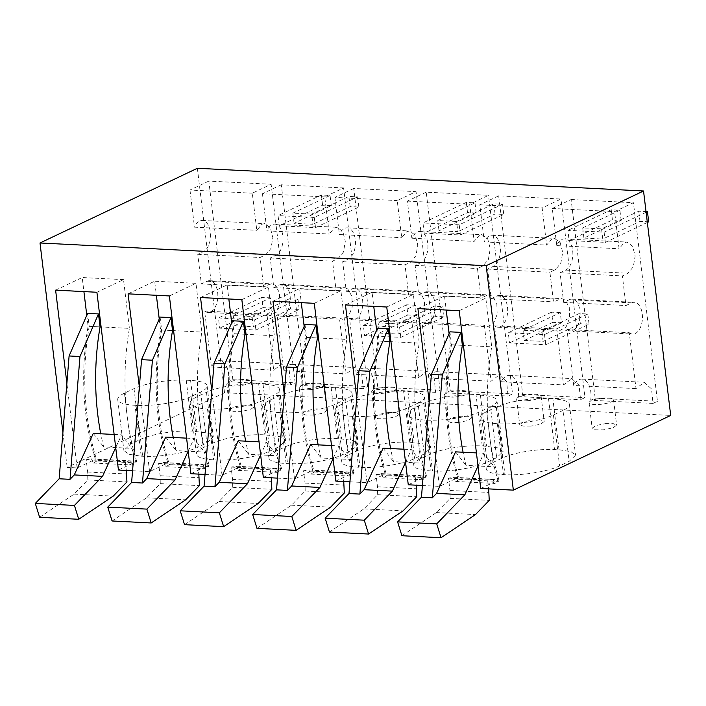 <?xml version="1.0" encoding="UTF-8"?>
<svg xmlns="http://www.w3.org/2000/svg" width="706" height="706" viewBox="0 0 706 706"><rect width="100%" height="100%" fill="white"/><g stroke="black" fill="none" stroke-linecap="round" stroke-linejoin="round"><path stroke-width="0.53" stroke-dasharray="3.53 2.65" d="M629.249 332.694A15.894 9.01 92.9 0 0 632.62 334.07A15.894 9.01 92.9 0 0 642.089 321.724A15.894 9.01 92.9 0 0 637.606 303.695A15.894 9.01 92.9 0 0 634.235 302.318A15.894 9.01 92.9 0 0 631.57 302.883L625.966 305.539L622.383 275.922L627.987 273.266L633.308 266.806L635.153 256.057L632.62 246.226L626.946 242.079L624.28 242.635L619.091 248.777L614.599 211.65L633.432 202.71L657.471 401.299L653.006 403.417L651.541 388.944L644.216 382.281L636.018 388.609L629.249 332.694L566.936 329.517L573.704 385.441L636.018 388.609M566.936 329.517A15.894 9.01 92.9 0 0 570.307 330.893A15.894 9.01 92.9 0 0 579.776 318.556A15.894 9.01 92.9 0 0 575.284 300.518A15.894 9.01 92.9 0 0 571.922 299.15A15.894 9.01 92.9 0 0 569.257 299.706L631.57 302.883M653.006 403.417L590.693 400.249L595.149 398.131L571.119 199.533L552.286 208.473L556.778 245.6A15.894 9.01 92.9 0 1 561.967 239.458A15.894 9.01 92.9 0 1 564.632 238.902A15.894 9.01 92.9 0 1 572.84 252.88A15.894 9.01 92.9 0 1 565.674 270.089L560.061 272.754L563.653 302.371L569.257 299.706M563.653 302.371L625.966 305.539M560.061 272.754L622.383 275.922M556.778 245.6L619.091 248.777M552.286 208.473L614.599 211.65M571.119 199.533L633.432 202.71M197.371 168.275L224.526 392.712L670.7 415.437M290.704 384.973L228.391 381.796L232.848 379.678L295.17 382.855L271.13 184.257L252.298 193.197L256.799 230.324L261.979 224.181L264.644 223.625L270.319 227.773L272.851 237.604L271.007 248.362L265.685 254.813L260.082 257.478L263.665 287.095L269.277 284.43L271.934 283.874L275.305 285.242L279.435 292.646L279.797 303.28L276.214 312.299L270.319 315.617L266.947 314.241L273.716 370.156L281.915 363.828L289.239 370.491L290.704 384.973L295.17 382.855M232.848 379.678L208.817 181.089L271.13 184.257M363.166 388.662L300.853 385.485L305.31 383.367L367.623 386.544L343.593 187.946L324.76 196.886L329.252 234.013L334.441 227.87L337.106 227.314L342.781 231.462L345.313 241.293L343.469 252.051L338.148 258.502L332.544 261.167L336.127 290.784L341.73 288.119L344.396 287.563L347.767 288.939L351.897 296.344L352.25 306.969L348.676 315.988L342.781 319.306L339.409 317.938L346.178 373.853L354.377 367.517L361.701 374.189L363.166 388.662L367.623 386.544M305.31 383.367L281.279 184.778L343.593 187.946M498.657 195.844L479.824 204.784L484.316 241.911A15.894 9.01 92.9 0 1 489.505 235.769A15.894 9.01 92.9 0 1 492.17 235.213A15.894 9.01 92.9 0 1 500.377 249.192A15.894 9.01 92.9 0 1 493.212 266.4L487.608 269.065L491.191 298.682L496.795 296.017A15.894 9.01 92.9 0 1 499.46 295.461A15.894 9.01 92.9 0 1 502.831 296.829A15.894 9.01 92.9 0 1 507.314 314.867A15.894 9.01 92.9 0 1 497.845 327.205A15.894 9.01 92.9 0 1 494.474 325.828L501.242 381.743A17.65 10.008 92.9 0 1 509.441 375.415A17.65 10.008 92.9 0 1 518.23 396.551L522.696 394.442L498.657 195.844L560.979 199.021L542.146 207.961L546.638 245.079L551.818 238.946L554.484 238.381L560.158 242.529L562.691 252.369L560.846 263.117L555.525 269.568L549.921 272.234L553.504 301.85L561.773 298.629L565.144 300.006L569.274 307.41L569.636 318.035L566.053 327.063L560.158 330.382L556.787 329.005L563.556 384.92L571.754 378.592L579.079 385.255L580.544 399.728L585.009 397.61L560.979 199.021M522.696 394.442L585.009 397.61M426.203 192.156L407.371 201.095L411.863 238.222A15.894 9.01 92.9 0 1 417.043 232.08A15.894 9.01 92.9 0 1 419.708 231.524A15.894 9.01 92.9 0 1 427.915 245.503A15.894 9.01 92.9 0 1 420.75 262.711L415.146 265.368L418.729 294.993L424.341 292.328A15.894 9.01 92.9 0 1 426.998 291.772A15.894 9.01 92.9 0 1 430.369 293.14A15.894 9.01 92.9 0 1 434.861 311.178A15.894 9.01 92.9 0 1 425.383 323.516A15.894 9.01 92.9 0 1 422.011 322.139L428.78 378.054A17.65 10.008 92.9 0 1 436.979 371.727A17.65 10.008 92.9 0 1 445.768 392.863L450.234 390.745L426.203 192.156L488.517 195.333L469.684 204.272L474.176 241.39L479.365 235.257L482.022 234.692L487.705 238.84L490.229 248.68L488.393 259.429L483.072 265.88L477.459 268.545L481.042 298.161L486.655 295.496L489.32 294.94L492.682 296.317L496.821 303.721L497.174 314.346L493.591 323.374L487.696 326.684L484.334 325.316L491.094 381.231L499.292 374.895L506.617 381.567L508.091 396.04L512.547 393.922L488.517 195.333M450.234 390.745L512.547 393.922M435.628 392.351L373.315 389.174L377.772 387.056L440.085 390.233L416.055 191.635L397.222 200.575L401.714 237.701L406.903 231.559L409.568 231.003L415.243 235.151L417.775 244.991L415.931 255.74L410.61 262.191L404.997 264.856L408.589 294.473L414.193 291.807L416.858 291.251L420.22 292.628L424.359 300.032L424.712 310.658L421.129 319.677L415.243 322.995L411.872 321.627L418.64 377.542L426.83 371.206L434.155 377.878L435.628 392.351L440.085 390.233M377.772 387.056L353.741 188.467L416.055 191.635M595.149 398.131L657.471 401.299M590.693 400.249A17.65 10.008 92.9 0 0 581.894 379.104A17.65 10.008 92.9 0 0 573.704 385.441M480.733 488.481L498.983 479.815L457.682 477.706A175.238 99.308 -87.1 0 1 450.41 344.722L462.368 345.331L451.496 344.784L449.925 331.829M422.4 485.507L439.432 486.372L457.682 477.706M408.271 484.793L426.53 476.126L385.22 474.017A175.238 99.308 -87.1 0 1 377.948 341.033L389.906 341.642L379.034 341.086L377.472 328.131M349.947 481.819L366.97 482.683L385.22 474.017M335.809 481.104L354.068 472.438L312.767 470.328A175.238 99.308 -87.1 0 1 305.486 337.344L317.444 337.953L306.572 337.397L305.01 324.442M277.484 478.13L294.508 478.995L312.767 470.328M263.347 477.406L281.606 468.74L240.305 466.64A175.238 99.308 -87.1 0 1 233.024 333.656L244.982 334.265L234.118 333.709L232.548 320.753M205.022 474.441L222.046 475.306L240.305 466.64M190.894 473.717L209.144 465.051L167.843 462.951A175.238 99.308 -87.1 0 1 160.571 329.967L172.529 330.576L161.656 330.02L160.085 317.065M132.56 470.752L149.584 471.617L167.843 462.951M118.431 470.028L136.69 461.362L95.381 459.262A175.238 99.308 -87.1 0 1 88.109 326.278L100.067 326.887L89.194 326.331L87.623 313.376M224.526 392.712L67.167 467.416L77.13 467.928L95.381 459.262M482.224 445.874L498.471 447.922L503.104 451.54L496.671 457.673L487.122 462.209C475.791 467.822 449.607 472.04 432.478 471.017L431.031 470.937C419.496 470.231 413.734 468.14 413.725 464.68C413.99 462.792 416.231 460.841 420.458 458.821L430.007 454.285C434.216 452.308 439.75 450.569 446.598 449.078C459.068 446.474 470.946 445.407 482.224 445.874L476.065 394.963L480.415 395.183A37.868 9.107 173.1 0 1 496.945 400.629A37.868 9.107 173.1 0 1 490.511 406.762L496.671 457.673M490.511 406.762L480.962 411.298A39.624 9.531 173.1 0 1 426.318 420.096L424.862 420.026A39.624 9.531 173.1 0 1 407.565 414.325L413.725 464.68M409.771 442.185L426.009 444.224L430.651 447.851L424.209 453.984L414.66 458.521C403.329 464.133 377.154 468.352 360.016 467.328L358.569 467.248C347.043 466.542 341.272 464.451 341.263 460.992C341.527 459.103 343.778 457.153 347.996 455.123L357.554 450.596C361.754 448.619 367.288 446.88 374.136 445.38C386.606 442.786 398.484 441.718 409.771 442.185L403.603 391.265L407.953 391.486A37.868 9.107 173.1 0 1 424.482 396.94A37.868 9.107 173.1 0 1 418.049 403.073L424.209 453.984M418.049 403.073L408.5 407.609A39.624 9.531 173.1 0 1 353.856 416.408L352.409 416.337A39.624 9.531 173.1 0 1 335.103 410.636L341.263 460.992M269.745 451.143L279.294 446.607L285.727 440.473L281.085 436.846L264.847 434.799C253.56 434.34 241.69 435.408 229.221 438.002C222.372 439.494 216.839 441.232 212.63 443.209L203.081 447.745C198.854 449.775 196.612 451.725 196.347 453.605C196.356 457.073 202.119 459.156 213.644 459.871L215.101 459.941C232.23 460.974 258.414 456.756 269.745 451.143L263.585 400.231L273.134 395.695L279.294 446.607M263.585 400.231A39.624 9.531 173.1 0 1 208.932 409.03L207.485 408.959A39.624 9.531 173.1 0 1 190.188 403.258L196.347 453.605M286.106 463.56L287.554 463.63C304.692 464.663 330.876 460.444 342.207 454.832L351.756 450.296L358.189 444.162L353.547 440.535L337.309 438.488C326.022 438.029 314.144 439.097 301.683 441.691C294.826 443.191 289.301 444.921 285.092 446.907L275.543 451.434C271.316 453.464 269.074 455.414 268.81 457.303C268.81 460.762 274.581 462.854 286.106 463.56L279.947 412.648L281.394 412.719L287.554 463.63M279.947 412.648A39.624 9.531 173.1 0 1 262.641 406.947L268.81 457.303M141.191 456.182L142.638 456.252C159.768 457.285 185.952 453.067 197.283 447.454L206.832 442.918L213.265 436.785L208.632 433.157L192.385 431.11C176.023 430.13 150.996 434.164 140.167 439.52L130.619 444.056L123.885 450.481L128.739 454.267L141.191 456.182L135.022 405.27L136.479 405.341L142.638 456.252M458.326 422.453L450.543 422.409L447.242 420.829L451.108 418.12L460.63 416.24L468.413 416.284L471.714 417.864L467.849 420.573L458.326 422.453M243.252 405.173L251.036 405.218L254.336 406.797L250.471 409.498L240.94 411.377L233.165 411.333L229.856 409.754L233.73 407.053L243.252 405.173M313.402 415.066L305.619 415.022L302.318 413.442L306.183 410.742L315.714 408.862L323.489 408.906L326.799 410.486L322.924 413.195L313.402 415.066M559.037 449.784L570.925 451.611L575.567 455.229L569.133 461.371L559.584 465.898C548.253 471.511 522.069 475.738 504.94 474.706L503.484 474.626C491.958 473.92 486.196 471.829 486.187 468.369C486.452 466.49 488.693 464.53 492.92 462.509L502.469 457.973C506.679 455.997 512.212 454.258 519.06 452.767C531.53 450.163 543.399 449.095 554.687 449.563L559.037 449.784L552.877 398.872A37.868 9.107 173.1 0 1 569.407 404.317A37.868 9.107 173.1 0 1 562.973 410.451L569.133 461.371M562.973 410.451L553.425 414.987A39.624 9.531 173.1 0 1 498.771 423.794L497.324 423.715A39.624 9.531 173.1 0 1 480.027 418.014L486.187 468.369M605.554 423.618L613.337 423.662L616.638 425.241L612.773 427.951L603.242 429.83L595.458 429.786L592.157 428.207L596.023 425.497L605.554 423.618M388.168 412.551L395.951 412.595L399.261 414.175L395.386 416.884L385.864 418.764L378.081 418.711L374.78 417.14L378.645 414.431L388.168 412.551M530.78 426.142L523.005 426.097L519.695 424.518L523.57 421.809L533.092 419.929L540.875 419.973L544.176 421.553L540.311 424.262L530.78 426.142M62.913 432.319L67.167 467.416M208.817 181.089L189.985 190.029L252.298 193.197M189.985 190.029L194.477 227.147L256.799 230.324M228.391 381.796A17.65 10.008 92.9 0 0 219.601 360.651A17.65 10.008 92.9 0 0 211.403 366.988L204.634 311.072A15.894 9.01 92.9 0 0 208.005 312.44A15.894 9.01 92.9 0 0 217.474 300.103A15.894 9.01 92.9 0 0 212.991 282.073A15.894 9.01 92.9 0 0 209.62 280.697A15.894 9.01 92.9 0 0 206.955 281.253L201.351 283.918L197.768 254.301L203.372 251.636A15.894 9.01 92.9 0 0 210.538 234.436A15.894 9.01 92.9 0 0 202.331 220.448A15.894 9.01 92.9 0 0 199.666 221.013A15.894 9.01 92.9 0 0 194.477 227.147M281.279 184.778L262.447 193.718L324.76 196.886M262.447 193.718L266.939 230.844L329.252 234.013M300.853 385.485A17.65 10.008 92.9 0 0 292.055 364.349A17.65 10.008 92.9 0 0 283.865 370.676L277.096 314.761A15.894 9.01 92.9 0 0 280.459 316.138A15.894 9.01 92.9 0 0 289.937 303.792A15.894 9.01 92.9 0 0 285.445 285.762A15.894 9.01 92.9 0 0 282.082 284.386A15.894 9.01 92.9 0 0 279.417 284.95L273.813 287.607L270.221 257.99L275.834 255.325A15.894 9.01 92.9 0 0 283 238.125A15.894 9.01 92.9 0 0 274.793 224.137A15.894 9.01 92.9 0 0 272.128 224.702A15.894 9.01 92.9 0 0 266.939 230.844M479.824 204.784L542.146 207.961M518.23 396.551L580.544 399.728M445.768 392.863L508.091 396.04M407.371 201.095L469.684 204.272M353.741 188.467L334.909 197.406L397.222 200.575M334.909 197.406L339.401 234.533L401.714 237.701M373.315 389.174A17.65 10.008 92.9 0 0 364.517 368.038A17.65 10.008 92.9 0 0 356.318 374.365L349.558 318.45A15.894 9.01 92.9 0 0 352.921 319.827A15.894 9.01 92.9 0 0 362.399 307.481A15.894 9.01 92.9 0 0 357.907 289.451L354.536 288.074L346.267 291.296L342.684 261.679L348.296 259.023A15.894 9.01 92.9 0 0 355.453 241.814A15.894 9.01 92.9 0 0 347.246 227.835A15.894 9.01 92.9 0 0 344.59 228.391A15.894 9.01 92.9 0 0 339.401 234.533M77.13 467.928L66.885 383.296M149.584 471.617L139.347 386.985M222.046 475.306L211.809 390.674M294.508 478.995L284.271 394.372M366.97 482.683L356.724 398.06M439.432 486.372L429.186 401.749M417.917 308.601L444.506 295.982L446.21 310.049M449.087 333.77L450.41 344.722M386.756 307.022L413.354 294.393L419.249 343.134L390.956 341.695M426.53 476.126A175.238 99.308 -87.1 0 1 419.249 343.134M345.455 304.913L372.053 292.293L373.748 306.351M376.625 330.081L377.948 341.033M314.294 303.324L340.892 290.704L346.787 339.445L318.494 338.006M354.068 472.438A175.238 99.308 -87.1 0 1 346.787 339.445M272.993 301.224L299.591 288.595L301.294 302.662M304.162 326.384L305.486 337.344M241.84 299.635L268.43 287.015L274.334 335.756L246.032 334.317M281.606 468.74A175.238 99.308 -87.1 0 1 274.334 335.756M200.539 297.535L227.129 284.906L228.832 298.973M231.7 322.695L233.024 333.656M169.378 295.946L195.968 283.327L201.872 332.067L173.57 330.629M209.144 465.051A175.238 99.308 -87.1 0 1 201.872 332.067M128.077 293.846L154.667 281.217L156.37 295.284M159.238 319.006L160.571 329.967M96.916 292.258L123.515 279.629L129.41 328.378L101.117 326.94M136.69 461.362A175.238 99.308 -87.1 0 1 129.41 328.378M55.615 290.157L82.214 277.529L83.908 291.596M86.785 315.317L88.109 326.278M459.218 310.711L485.816 298.082L491.711 346.831L463.418 345.384M498.983 479.815A175.238 99.308 -87.1 0 1 491.711 346.831M407.565 414.325A39.624 9.531 173.1 0 1 407.565 413.769A39.624 9.531 173.1 0 1 414.298 407.9L423.847 403.373A37.868 9.107 173.1 0 1 440.438 398.158A37.868 9.107 173.1 0 1 476.065 394.963M335.103 410.636A39.624 9.531 173.1 0 1 335.103 410.08A39.624 9.531 173.1 0 1 341.836 404.211L351.385 399.675A37.868 9.107 173.1 0 1 367.976 394.469A37.868 9.107 173.1 0 1 403.603 391.265M190.188 403.258A39.624 9.531 173.1 0 1 190.188 402.694A39.624 9.531 173.1 0 1 196.921 396.834L206.47 392.298A37.868 9.107 173.1 0 1 223.061 387.091A37.868 9.107 173.1 0 1 258.687 383.887L263.038 384.108A37.868 9.107 173.1 0 1 279.567 389.562A37.868 9.107 173.1 0 1 273.134 395.695M262.641 406.947A39.624 9.531 173.1 0 1 262.65 406.382A39.624 9.531 173.1 0 1 269.374 400.523L278.932 395.987A37.868 9.107 173.1 0 1 295.523 390.78A37.868 9.107 173.1 0 1 331.149 387.576L335.491 387.797A37.868 9.107 173.1 0 1 352.029 393.251A37.868 9.107 173.1 0 1 345.596 399.384L336.038 403.92A39.624 9.531 173.1 0 1 281.394 412.719M135.022 405.27A39.624 9.531 173.1 0 1 117.725 399.561A39.624 9.531 173.1 0 1 124.459 393.145L134.008 388.609A37.868 9.107 173.1 0 1 186.225 380.199L190.576 380.419A37.868 9.107 173.1 0 1 207.105 385.864A37.868 9.107 173.1 0 1 200.672 392.006L191.123 396.543A39.624 9.531 173.1 0 1 136.479 405.341M455.246 396.993A12.329 2.965 173.1 0 1 444.162 395.369A12.329 2.965 173.1 0 1 457.55 390.789A12.329 2.965 173.1 0 1 468.634 392.404A12.329 2.965 173.1 0 1 455.246 396.993M240.172 379.713A12.329 2.965 173.1 0 1 251.257 381.337A12.329 2.965 173.1 0 1 237.86 385.926A12.329 2.965 173.1 0 1 226.776 384.302A12.329 2.965 173.1 0 1 240.172 379.713M310.322 389.615A12.329 2.965 173.1 0 1 299.238 387.991A12.329 2.965 173.1 0 1 312.634 383.402A12.329 2.965 173.1 0 1 323.719 385.026A12.329 2.965 173.1 0 1 310.322 389.615M480.027 418.014A39.624 9.531 173.1 0 1 480.027 417.458A39.624 9.531 173.1 0 1 486.761 411.589L496.309 407.062A37.868 9.107 173.1 0 1 512.9 401.846A37.868 9.107 173.1 0 1 548.527 398.652L552.877 398.872M602.474 398.166A12.329 2.965 173.1 0 1 613.558 399.79A12.329 2.965 173.1 0 1 600.162 404.37A12.329 2.965 173.1 0 1 589.078 402.747A12.329 2.965 173.1 0 1 602.474 398.166M385.088 387.091A12.329 2.965 173.1 0 1 396.172 388.715A12.329 2.965 173.1 0 1 382.784 393.304A12.329 2.965 173.1 0 1 371.7 391.68A12.329 2.965 173.1 0 1 385.088 387.091M527.7 400.681A12.329 2.965 173.1 0 1 516.615 399.058A12.329 2.965 173.1 0 1 530.012 394.477A12.329 2.965 173.1 0 1 541.096 396.101A12.329 2.965 173.1 0 1 527.7 400.681M211.403 366.988L273.716 370.156M204.634 311.072L266.947 314.241M201.351 283.918L263.665 287.095M197.768 254.301L260.082 257.478M283.865 370.676L346.178 373.853M277.096 314.761L339.409 317.938M273.813 287.607L336.127 290.784M270.221 257.99L332.544 261.167M484.316 241.911L546.638 245.079M487.608 269.065L549.921 272.234M491.191 298.682L553.504 301.85M494.474 325.828L556.787 329.005M501.242 381.743L563.556 384.92M411.863 238.222L474.176 241.39M415.146 265.368L477.459 268.545M418.729 294.993L481.042 298.161M422.011 322.139L484.334 325.316M428.78 378.054L491.094 381.231M356.318 374.365L418.64 377.542M349.558 318.45L411.872 321.627M346.267 291.296L408.589 294.473M342.684 261.679L404.997 264.856M123.515 279.629L82.214 277.529M195.968 283.327L154.667 281.217M268.43 287.015L227.129 284.906M340.892 290.704L299.591 288.595M413.354 294.393L372.053 292.293M485.816 298.082L444.506 295.982M39.607 517.286L74.095 494.121L87.809 479.948L87.668 472.023L86.176 459.703L91.427 458.847L93.386 463.012L96.996 460.947A175.238 99.308 -87.1 0 1 89.194 326.331M93.386 463.012L132.516 465.007L136.117 462.942A175.238 99.308 -87.1 0 1 131.96 448.372L103.694 446.933A175.238 99.308 -87.1 0 1 100.773 433.784M96.996 460.947L136.117 462.942M91.427 458.847L130.557 460.841L132.516 465.007M130.557 460.841L125.297 461.698L126.356 470.434M86.176 459.703L125.297 461.698M87.668 472.023L126.789 474.017M87.809 479.948L126.939 481.933M74.095 494.121L113.216 496.115M115.713 447.569L121.529 434.843L131.96 448.372M114.125 434.464L121.529 434.843M93.271 433.405L103.694 446.933M112.069 520.975L146.548 497.809L160.271 483.636L160.121 475.712L158.629 463.392L163.88 462.536L165.848 466.701L169.449 464.636A175.238 99.308 -87.1 0 1 161.656 330.02M165.848 466.701L204.978 468.696L208.579 466.631A175.238 99.308 -87.1 0 1 204.413 452.061L176.156 450.622A175.238 99.308 -87.1 0 1 173.235 437.473M169.449 464.636L208.579 466.631M163.88 462.536L203.01 464.53L204.978 468.696M203.01 464.53L197.759 465.386L198.818 474.123M158.629 463.392L197.759 465.386M160.121 475.712L199.251 477.706M160.271 483.636L199.401 485.631M146.548 497.809L185.678 499.804M188.175 451.258L193.991 438.532L204.413 452.061M186.587 438.152L193.991 438.532M165.733 437.093L176.156 450.622M184.531 524.664L219.01 501.507L232.733 487.325L232.583 479.4L231.091 467.081L236.342 466.225L238.31 470.39L241.911 468.334A175.238 99.308 -87.1 0 1 234.118 333.709M238.31 470.39L277.432 472.385L281.041 470.32A175.238 99.308 -87.1 0 1 276.876 455.749L248.618 454.311A175.238 99.308 -87.1 0 1 245.697 441.162M241.911 468.334L281.041 470.32M236.342 466.225L275.472 468.219L277.432 472.385M275.472 468.219L270.221 469.075L271.28 477.812M231.091 467.081L270.221 469.075M232.583 479.4L271.713 481.395M232.733 487.325L271.854 489.32M219.01 501.507L258.14 503.493M260.629 454.946L266.453 442.221L276.876 455.749M259.049 441.841L266.453 442.221M238.196 440.782L248.618 454.311M256.984 528.353L291.472 505.196L305.186 491.014L305.045 483.089L303.554 470.77L308.804 469.914L310.764 474.079L314.373 472.023A175.238 99.308 -87.1 0 1 306.572 337.397M310.764 474.079L349.894 476.073L353.503 474.017A175.238 99.308 -87.1 0 1 349.338 459.447L321.08 458.009A175.238 99.308 -87.1 0 1 318.15 444.851M314.373 472.023L353.503 474.017M308.804 469.914L347.934 471.908L349.894 476.073M347.934 471.908L342.684 472.764L343.743 481.501M303.554 470.77L342.684 472.764M305.045 483.089L344.175 485.084M305.186 491.014L344.316 493.009M291.472 505.196L330.602 507.182M333.091 458.635L338.915 445.91L349.338 459.447M331.502 445.53L338.915 445.91M310.658 444.471L321.08 458.009M329.446 532.042L363.934 508.885L377.648 494.703L377.507 486.778L376.016 474.458L381.266 473.602L383.226 477.768L386.835 475.712A175.238 99.308 -87.1 0 1 379.034 341.086M383.226 477.768L422.356 479.762L425.956 477.706A175.238 99.308 -87.1 0 1 421.8 463.136L393.533 461.698A175.238 99.308 -87.1 0 1 390.612 448.539M386.835 475.712L425.956 477.706M381.266 473.602L420.397 475.597L422.356 479.762M420.397 475.597L415.137 476.453L416.196 485.19M376.016 474.458L415.137 476.453M377.507 486.778L416.628 488.773M377.648 494.703L416.778 496.697M363.934 508.885L403.064 510.879M405.553 462.324L411.369 449.598L421.8 463.136M403.964 449.228L411.369 449.598M383.111 448.16L393.533 461.698M401.908 535.73L436.387 512.574L450.11 498.392L449.96 490.467L448.469 478.156L453.729 477.291L455.688 481.466L459.288 479.4A175.238 99.308 -87.1 0 1 451.496 344.784M455.688 481.466L494.818 483.451L498.418 481.395A175.238 99.308 -87.1 0 1 494.253 466.825L465.995 465.386A175.238 99.308 -87.1 0 1 463.074 452.237M459.288 479.4L498.418 481.395M453.729 477.291L492.85 479.286L494.818 483.451M492.85 479.286L487.599 480.142L488.658 488.887M448.469 478.156L487.599 480.142M449.96 490.467L489.09 492.461M450.11 498.392L489.24 500.386M436.387 512.574L475.517 514.568M478.015 466.022L483.831 453.287L494.253 466.825M476.426 452.917L483.831 453.287M455.573 451.849L465.995 465.386M270.451 297.853L261.75 297.411L262.985 307.587L271.678 308.037L270.451 297.853L233.227 315.52L252.068 316.482L289.292 298.806L297.985 299.256L254.663 319.818L218.436 317.974L219.663 328.158L255.899 330.002L299.212 309.431L290.519 308.99L289.292 298.806M271.678 308.037L234.463 325.704L233.227 315.52M262.985 307.587L219.663 328.158M234.463 325.704L253.295 326.666L290.519 308.99M261.75 297.411L218.436 317.974M253.295 326.666L252.068 316.482M254.663 319.818L255.899 330.002M297.985 299.256L299.212 309.431M415.366 305.23L406.674 304.789L407.909 314.973L416.602 315.414L415.366 305.23L378.142 322.898L396.984 323.86L434.208 306.192L442.9 306.633L399.578 327.196L363.352 325.351L364.587 335.535L400.814 337.38L444.136 316.817L435.443 316.376L434.208 306.192M416.602 315.414L379.378 333.082L378.142 322.898M407.909 314.973L364.587 335.535M379.378 333.082L398.219 334.044L435.443 316.376M406.674 304.789L363.352 325.351M398.219 334.044L396.984 323.86M399.578 327.196L400.814 337.38M442.9 306.633L444.136 316.817M560.29 312.608L551.589 312.167L552.824 322.351L561.517 322.792L560.29 312.608L523.067 330.276L541.908 331.238L579.132 313.57L587.824 314.011L544.502 334.573L508.276 332.729L509.503 342.913L545.738 344.757L589.06 324.195L580.358 323.754L579.132 313.57M561.517 322.792L524.302 340.46L523.067 330.276M552.824 322.351L509.503 342.913M524.302 340.46L543.135 341.422L580.358 323.754M551.589 312.167L508.276 332.729M543.135 341.422L541.908 331.238M544.502 334.573L545.738 344.757M587.824 314.011L589.06 324.195M314.285 217.439L278.058 215.595L279.285 225.779L322.607 205.208L331.308 205.649L294.084 223.325L312.926 224.279L311.69 214.103L348.914 196.427L357.607 196.877L314.285 217.439L315.52 227.623L279.285 225.779M294.084 223.325L292.849 213.141L311.69 214.103M292.849 213.141L330.073 195.474L321.38 195.024L278.058 215.595M321.38 195.024L322.607 205.208M315.52 227.623L358.842 207.052L350.141 206.611L312.926 224.279M357.607 196.877L358.842 207.052M350.141 206.611L348.914 196.427M331.308 205.649L330.073 195.474M459.209 224.817L422.973 222.972L424.209 233.156L467.531 212.594L476.223 213.035L439 230.703L457.841 231.665L456.614 221.481L493.829 203.813L502.531 204.255L459.209 224.817L460.436 235.001L424.209 233.156M439 230.703L437.773 220.519L456.614 221.481M437.773 220.519L474.997 202.851L466.295 202.41L422.973 222.972M466.295 202.41L467.531 212.594M460.436 235.001L503.757 214.439L495.065 213.989L457.841 231.665M502.531 204.255L503.757 214.439M495.065 213.989L493.829 203.813M476.223 213.035L474.997 202.851M646.114 212.268L604.124 232.195L567.898 230.35L569.133 240.534L612.446 219.972L621.148 220.413L583.924 238.081L602.765 239.043L601.53 228.859L638.753 211.191L646.025 211.562M604.124 232.195L605.36 242.379L569.133 240.534M583.924 238.081L582.688 227.897L601.53 228.859M582.688 227.897L619.912 210.229L611.22 209.788L567.898 230.35M611.22 209.788L612.446 219.972M648.682 221.816L639.989 221.375L602.765 239.043M605.36 242.379L647.349 222.452M639.989 221.375L638.753 211.191M621.148 220.413L619.912 210.229M565.674 270.089L627.987 273.266M480.415 395.183L486.575 446.095M423.847 403.373L430.007 454.285M414.298 407.9L420.458 458.821M424.862 420.026L431.031 470.937M426.318 420.096L432.478 471.017M480.962 411.298L487.122 462.209M407.953 391.486L414.113 442.406M351.385 399.675L357.554 450.596M341.836 404.211L347.996 455.123M352.409 416.337L358.569 467.248M353.856 416.408L360.016 467.328M408.5 407.609L414.66 458.521M263.038 384.108L269.198 435.02M258.687 383.887L264.847 434.799M206.47 392.298L212.63 443.209M196.921 396.834L203.081 447.745M207.485 408.959L213.644 459.871M208.932 409.03L215.101 459.941M336.038 403.92L342.207 454.832M345.596 399.384L351.756 450.296M335.491 387.797L341.66 438.717M331.149 387.576L337.309 438.488M278.932 395.987L285.092 446.907M269.374 400.523L275.543 451.434M191.123 396.543L197.283 447.454M200.672 392.006L206.832 442.918M190.576 380.419L196.736 431.331M186.225 380.199L192.385 431.11M134.008 388.609L140.167 439.52M124.459 393.145L130.619 444.056M548.527 398.652L554.687 449.563M496.309 407.062L502.469 457.973M486.761 411.589L492.92 462.509M497.324 423.715L503.484 474.626M498.771 423.794L504.94 474.706M553.425 414.987L559.584 465.898M206.955 281.253L269.277 284.43M203.372 251.636L265.685 254.813M279.417 284.95L341.73 288.119M275.834 255.325L338.148 258.502M493.212 266.4L555.525 269.568M496.795 296.017L559.117 299.194M420.75 262.711L483.072 265.88M424.341 292.328L486.655 295.496M351.879 288.639L414.193 291.807M348.296 259.023L410.61 262.191M570.307 330.893L632.62 334.07M571.922 299.15L634.235 302.318M581.894 379.104L644.216 382.281M564.632 238.902L626.946 242.079M496.945 400.629L503.104 451.54M424.482 396.94L430.651 447.851M279.567 389.562L285.727 440.473M352.029 393.251L358.189 444.162M207.105 385.864L213.265 436.785M117.725 399.561L123.885 450.481M444.162 395.369L447.242 420.829M468.634 392.404L471.714 417.864M251.257 381.337L254.336 406.797M226.776 384.302L229.856 409.754M299.238 387.991L302.318 413.442M323.719 385.026L326.799 410.486M569.407 404.317L575.567 455.229M613.558 399.79L616.638 425.241M589.078 402.747L592.157 428.207M396.172 388.715L399.261 414.175M371.7 391.68L374.78 417.14M516.615 399.058L519.695 424.518M541.096 396.101L544.176 421.553M219.601 360.651L281.915 363.828M208.005 312.44L270.319 315.617M209.62 280.697L271.934 283.874M202.331 220.448L264.644 223.625M292.055 364.349L354.377 367.517M280.459 316.138L342.781 319.306M282.082 284.386L344.396 287.563M274.793 224.137L337.106 227.314M492.17 235.213L554.484 238.381M499.46 295.461L561.773 298.629M497.845 327.205L560.158 330.382M509.441 375.415L571.754 378.592M419.708 231.524L482.022 234.692M426.998 291.772L489.311 294.94M425.383 323.516L487.696 326.684M436.979 371.727L499.292 374.895M364.517 368.038L426.83 371.206M352.921 319.827L415.243 322.995M354.536 288.074L416.858 291.251M347.246 227.835L409.568 231.003"/><path stroke-width="1.06" d="M643.537 190.991L670.7 415.437L513.341 490.14L486.178 265.694L643.537 190.991L197.371 168.275L40.004 242.979L62.913 432.319M356.724 398.06L345.455 304.913L386.756 307.022L408.271 484.793L422.4 485.507M284.271 394.372L272.993 301.224L314.294 303.324L335.809 481.104L349.947 481.819M211.809 390.674L200.539 297.535L241.84 299.635L263.347 477.406L277.484 478.13M139.347 386.985L128.077 293.846L169.378 295.946L190.894 473.717L205.022 474.441M66.885 383.296L55.615 290.157L96.916 292.258L118.431 470.028L132.56 470.752M429.186 401.749L417.917 308.601L459.218 310.711L480.733 488.481L513.341 490.14M40.004 242.979L486.178 265.694M446.21 310.049L449.087 333.77M390.956 341.695L389.906 341.642L388.335 328.687L369.812 371.277L359.866 494.085L364.12 489.69L392.377 491.129L405.553 462.324M373.748 306.351L376.625 330.081M318.494 338.006L317.444 337.953L315.873 324.998L297.35 367.588L287.404 490.396L291.666 485.993L319.924 487.44L333.091 458.635M301.294 302.662L304.162 326.384M246.032 334.317L244.982 334.265L243.42 321.309L224.887 363.899L214.942 486.708L219.204 482.304L247.462 483.742L260.629 454.946M228.832 298.973L231.7 322.695M173.57 330.629L172.529 330.576L170.958 317.621L152.425 360.21L142.48 483.019L146.742 478.615L175 480.054L188.175 451.258M156.37 295.284L159.238 319.006M101.117 326.94L100.067 326.887L98.496 313.932L79.972 356.512L70.026 479.33L74.28 474.926L102.538 476.365L115.713 447.569M83.908 291.596L86.785 315.317M463.418 345.384L462.368 345.331L460.797 332.376L442.274 374.965L432.328 497.783L436.582 493.379L464.839 494.818L478.015 466.022M98.496 313.932L87.623 313.376L69.1 355.965L59.154 478.774L35.3 503.431L39.607 517.286L78.737 519.281L113.216 496.115L126.939 481.933L126.356 470.434M35.3 503.431L74.43 505.425L78.737 519.281M74.43 505.425L102.538 476.365M59.154 478.774L70.026 479.33M69.1 355.965L79.972 356.512M100.773 433.784A175.238 99.308 -87.1 0 1 100.067 326.887M74.28 474.926L93.271 433.405L114.125 434.464M170.958 317.621L160.085 317.065L141.562 359.654L131.616 482.463L107.762 507.12L112.069 520.975L151.199 522.97L185.678 499.804L199.401 485.631L198.818 474.123M107.762 507.12L146.892 509.114L151.199 522.97M146.892 509.114L175 480.054M131.616 482.463L142.48 483.019M141.562 359.654L152.425 360.21M173.235 437.473A175.238 99.308 -87.1 0 1 172.529 330.576M146.742 478.615L165.733 437.093L186.587 438.152M243.42 321.309L232.548 320.753L214.024 363.343L204.078 486.152L180.224 510.809L184.531 524.664L223.652 526.658L258.14 503.493L271.854 489.32L271.28 477.812M180.224 510.809L219.345 512.803L223.652 526.658M219.345 512.803L247.462 483.742M204.078 486.152L214.942 486.708M214.024 363.343L224.887 363.899M245.697 441.162A175.238 99.308 -87.1 0 1 244.982 334.265M219.204 482.304L238.196 440.782L259.049 441.841M315.873 324.998L305.01 324.442L286.477 367.032L276.531 489.849L252.677 514.506L256.984 528.353L296.114 530.347L330.602 507.182L344.316 493.009L343.743 481.501M252.677 514.506L291.807 516.492L296.114 530.347M291.807 516.492L319.924 487.44M276.531 489.849L287.404 490.396M286.477 367.032L297.35 367.588M318.15 444.851A175.238 99.308 -87.1 0 1 317.444 337.953M291.666 485.993L310.658 444.471L331.502 445.53M388.335 328.687L377.472 328.131L358.939 370.721L348.993 493.538L325.139 518.195L329.446 532.042L368.576 534.036L403.064 510.879L416.778 496.697L416.196 485.19M325.139 518.195L364.27 520.19L368.576 534.036M364.27 520.19L392.377 491.129M348.993 493.538L359.866 494.085M358.939 370.721L369.812 371.277M390.612 448.539A175.238 99.308 -87.1 0 1 389.906 341.642M364.12 489.69L383.111 448.16L403.964 449.228M460.797 332.376L449.925 331.829L431.401 374.409L421.456 497.227L397.602 521.884L401.908 535.73L441.038 537.725L475.517 514.568L489.24 500.386L488.658 488.887M397.602 521.884L436.732 523.878L441.038 537.725M436.732 523.878L464.839 494.818M421.456 497.227L432.328 497.783M431.401 374.409L442.274 374.965M463.074 452.237A175.238 99.308 -87.1 0 1 462.368 345.331M436.582 493.379L455.573 451.849L476.426 452.917M646.025 211.562L647.446 211.632L646.114 212.268M647.349 222.452L648.682 221.816L647.446 211.632"/></g></svg>
